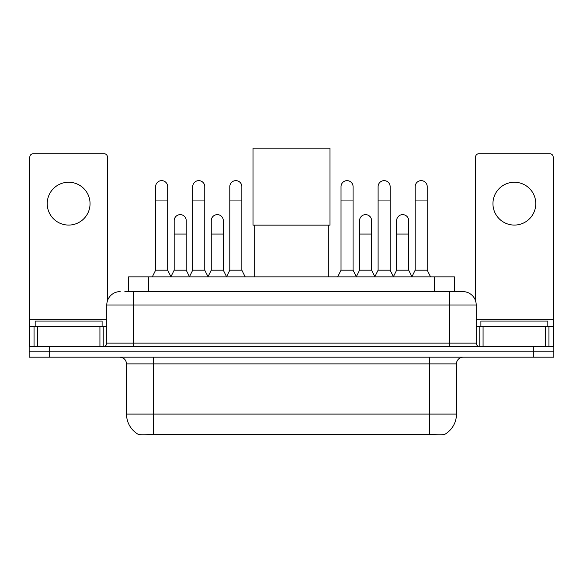 <?xml version="1.0" encoding="UTF-8"?>
<svg xmlns="http://www.w3.org/2000/svg" width="583" height="583" viewBox="0 0 583 583"><rect width="100%" height="100%" fill="white"/><g stroke="black" fill="none" stroke-linecap="round" stroke-linejoin="round"><path stroke-width="0.87" d="M128.544 291.602L128.544 276.874L454.456 276.874L454.456 291.602M444.763 434.35L444.763 434.823L138.237 434.823L138.237 434.35M126.526 414.076L153.3 414.076L153.3 363.879L126.526 363.879L126.526 414.076A23.422 23.422 0 0 0 138.105 434.284C139.84 434.954 144.905 434.954 153.3 434.284L429.7 434.284C438.088 434.954 443.153 434.954 444.895 434.284A23.422 23.422 0 0 0 456.474 414.076L456.474 363.879A6.69 6.69 0 0 1 463.164 357.19M49.227 346.477L553.85 346.477L553.85 351.833L29.15 351.833L29.15 357.19L49.227 357.19L49.227 351.833L29.15 351.833L29.15 346.477L49.227 346.477L49.227 351.833L553.85 351.833L553.85 357.19L49.227 357.19M125.163 291.602L458.143 291.602M124.857 291.602L133.558 291.602L133.558 304.989L106.784 304.989L106.784 343.132A3.345 3.345 0 0 1 103.439 346.477M120.171 291.602A13.387 13.387 0 0 0 106.784 304.989M462.829 291.602A13.387 13.387 0 0 1 476.216 304.989L449.442 304.989L449.442 291.602L462.625 291.602M476.216 304.989L476.216 343.132C476.413 345.165 477.528 346.28 479.561 346.477M553.85 346.477L553.85 351.833M102.098 326.4L102.098 321.051L35.177 321.051L35.177 326.4M68.634 182.246A21.418 21.418 0 0 0 47.223 203.656A21.418 21.418 0 0 0 68.634 225.074A21.418 21.418 0 0 0 90.052 203.656A21.418 21.418 0 0 0 68.634 182.246M99.926 346.477L99.926 326.4L37.348 326.4L37.348 346.477M107.454 300.806L107.454 157.082A3.345 3.345 0 0 0 104.109 153.73L33.165 153.73A3.345 3.345 0 0 0 29.82 157.082L29.82 326.4L37.348 326.4M99.926 326.4L106.784 326.4M29.82 346.477L29.82 326.4M547.823 326.4L547.823 321.051L480.902 321.051L480.902 326.4M254.691 225.14L254.691 276.874M328.309 225.14L328.309 276.874M253.015 148.177L329.985 148.177L329.985 225.14L253.015 225.14L253.015 148.177M152.294 276.874L155.639 270.184L167.685 270.184L171.03 276.874M167.685 270.184L167.685 186.662A6.027 6.027 0 0 0 161.666 180.635A6.027 6.027 0 0 1 162.045 180.65M155.639 270.184L155.639 200.049L167.685 200.049M155.639 200.049L155.639 186.662A6.027 6.027 0 0 1 161.666 180.635M189.373 276.874L192.718 270.184L204.764 270.184L208.109 276.874M204.764 270.184L204.764 186.662A6.027 6.027 0 0 0 198.737 180.635A6.027 6.027 0 0 1 199.116 180.65M192.718 270.184L192.718 200.049L204.764 200.049M192.718 200.049L192.718 186.662A6.027 6.027 0 0 1 198.737 180.635M226.444 276.874L229.797 270.184L241.843 270.184L245.188 276.874M241.843 270.184L241.843 186.662A6.027 6.027 0 0 0 235.816 180.635A6.027 6.027 0 0 1 236.195 180.65M229.797 270.184L229.797 200.049L241.843 200.049M229.797 200.049L229.797 186.662A6.027 6.027 0 0 1 235.816 180.635M337.681 276.874L341.026 270.184L353.072 270.184L356.417 276.874M353.072 270.184L353.072 186.662A6.027 6.027 0 0 0 347.045 180.635A6.027 6.027 0 0 1 347.424 180.65M341.026 270.184L341.026 200.049L353.072 200.049M341.026 200.049L341.026 186.662A6.027 6.027 0 0 1 347.045 180.635M374.752 276.874L378.105 270.184L390.151 270.184L393.496 276.874M390.151 270.184L390.151 186.662A6.027 6.027 0 0 0 384.124 180.635A6.027 6.027 0 0 1 384.503 180.65M378.105 270.184L378.105 200.049L390.151 200.049M378.105 200.049L378.105 186.662A6.027 6.027 0 0 1 384.124 180.635M411.831 276.874L415.176 270.184L427.222 270.184L430.575 276.874M427.222 270.184L427.222 186.662A6.027 6.027 0 0 0 421.203 180.635A6.027 6.027 0 0 1 421.582 180.65M415.176 270.184L415.176 200.049L427.222 200.049M415.176 200.049L415.176 186.662A6.027 6.027 0 0 1 421.203 180.635M170.936 276.677L174.179 270.184L186.225 270.184L189.468 276.677M186.225 270.184L186.225 220.658A6.027 6.027 0 0 0 180.577 214.646A6.027 6.027 0 0 1 186.225 220.658M174.179 270.184L174.179 234.045L186.225 234.045M174.179 234.045L174.179 220.658A6.027 6.027 0 0 1 180.577 214.646M208.007 276.677L211.257 270.184L223.304 270.184L226.547 276.677M223.304 270.184L223.304 220.658A6.027 6.027 0 0 0 217.656 214.646A6.027 6.027 0 0 1 223.304 220.658M211.257 270.184L211.257 234.045L223.304 234.045M211.257 234.045L211.257 220.658A6.027 6.027 0 0 1 217.656 214.646M356.315 276.677L359.565 270.184L371.611 270.184L374.854 276.677M371.611 270.184L371.611 220.658A6.027 6.027 0 0 0 365.964 214.646A6.027 6.027 0 0 1 371.611 220.658M359.565 270.184L359.565 234.045L371.611 234.045M359.565 234.045L359.565 220.658A6.027 6.027 0 0 1 365.964 214.646M393.394 276.677L396.644 270.184L408.69 270.184L411.933 276.677M408.69 270.184L408.69 220.658A6.027 6.027 0 0 0 403.042 214.646A6.027 6.027 0 0 1 408.69 220.658M396.644 270.184L396.644 234.045L408.69 234.045M396.644 234.045L396.644 220.658A6.027 6.027 0 0 1 403.042 214.646M514.366 182.246A21.418 21.418 0 0 0 492.948 203.656A21.418 21.418 0 0 0 514.366 225.074A21.418 21.418 0 0 0 535.777 203.656A21.418 21.418 0 0 0 514.366 182.246M545.652 346.477L545.652 326.4L483.074 326.4L483.074 346.477M553.18 346.477L553.18 326.4L553.18 346.477M545.652 326.4L553.18 326.4L553.18 157.082A3.345 3.345 0 0 0 549.835 153.73L478.891 153.73A3.345 3.345 0 0 0 475.546 157.082L475.546 300.806M476.216 326.4L483.074 326.4M426.69 434.823L426.69 434.167M156.31 434.823L156.31 434.167M148.621 291.602L148.621 276.874M434.379 291.602L434.379 276.874M429.7 357.19L429.7 363.879L153.3 363.879L153.3 357.19M456.474 363.879L429.7 363.879L429.7 414.076L456.474 414.076M429.7 434.284L429.7 414.076L153.3 414.076L153.3 434.284M533.773 357.19L533.773 346.477M133.558 346.477L133.558 343.132L476.216 343.132M106.784 343.132L133.558 343.132L133.558 304.989L449.442 304.989L449.442 346.477M106.784 319.71L29.82 319.71M103.22 326.4L103.22 346.477M29.871 326.4L29.871 346.477M34.054 346.477L34.054 326.4M553.18 319.71L476.216 319.71M553.129 346.477L553.129 326.4M548.946 326.4L548.946 346.477M479.78 346.477L479.78 326.4M126.526 363.879C126.132 359.813 123.902 357.583 119.836 357.19"/></g></svg>
